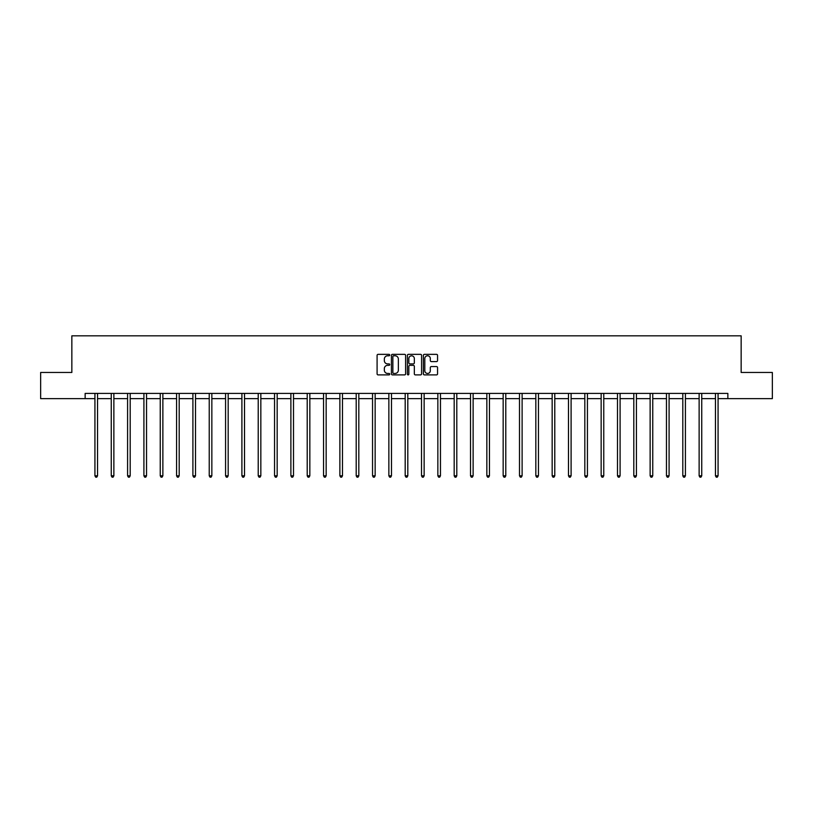 <?xml version="1.0" encoding="UTF-8"?>
<svg xmlns="http://www.w3.org/2000/svg" width="813" height="813" viewBox="0 0 813 813"><rect width="100%" height="100%" fill="white"/><g stroke="black" fill="none" stroke-linecap="round" stroke-linejoin="round"><path stroke-width="1.22" d="M389.752 355.068A0.722 0.722 0 0 0 389.031 354.346L378.116 354.346A1.026 1.026 0 0 0 377.09 355.372L377.09 373.868A1.026 1.026 0 0 0 378.116 374.895L389.031 374.895A0.722 0.722 0 0 0 389.752 374.173A0.722 0.722 0 0 0 389.031 373.452L387.618 373.452A3.293 3.293 0 0 1 384.336 370.169L384.336 368.624A3.293 3.293 0 0 1 387.618 365.342L389.031 365.342A0.722 0.722 0 0 0 389.752 364.62A0.722 0.722 0 0 0 389.031 363.899L387.618 363.899A3.293 3.293 0 0 1 384.336 360.606L384.336 359.072A3.293 3.293 0 0 1 387.618 355.779L389.031 355.779A0.722 0.722 0 0 0 389.752 355.068M436.53 361.592A1.026 1.026 0 0 0 437.557 360.555L437.557 355.372A1.026 1.026 0 0 0 436.53 354.346L424.406 354.346A1.026 1.026 0 0 0 423.38 355.372L423.38 373.868A1.026 1.026 0 0 0 424.406 374.895L436.53 374.895A1.026 1.026 0 0 0 437.557 373.868L437.557 367.598A1.026 1.026 0 0 0 436.53 366.572L431.337 366.572A1.026 1.026 0 0 0 430.311 367.598L430.311 370.708A2.744 2.744 0 0 1 427.567 373.452A2.744 2.744 0 0 1 424.813 370.708L424.813 358.533A2.744 2.744 0 0 1 427.567 355.779A2.744 2.744 0 0 1 430.311 358.533L430.311 360.555A1.026 1.026 0 0 0 431.337 361.592L436.53 361.592M85.141 398.634L40.65 398.634L40.65 372.466L71.849 372.466L71.849 335.83L741.151 335.83L741.151 372.466L772.35 372.466L772.35 398.634L727.859 398.634L727.859 393.401L85.141 393.401L85.141 398.634L94.928 398.634M405.606 355.372A1.026 1.026 0 0 0 404.569 354.346L392.445 354.346A1.026 1.026 0 0 0 391.419 355.372L391.419 373.868A1.026 1.026 0 0 0 392.445 374.895L404.569 374.895A1.026 1.026 0 0 0 405.606 373.868L405.606 355.372M408.431 354.346L420.555 354.346A1.026 1.026 0 0 1 421.581 355.372L421.581 373.868A1.026 1.026 0 0 1 420.555 374.895L415.362 374.895A1.026 1.026 0 0 1 414.335 373.868L414.335 366.368A1.026 1.026 0 0 0 413.309 365.342L409.864 365.342A1.026 1.026 0 0 0 408.837 366.368L408.837 374.173A0.722 0.722 0 0 1 408.116 374.895A0.722 0.722 0 0 1 407.394 374.173L407.394 355.372A1.026 1.026 0 0 1 408.431 354.346M97.54 398.634L111.259 398.634M113.871 398.634L127.59 398.634M130.202 398.634L143.911 398.634M146.533 398.634L160.242 398.634M162.864 398.634L176.573 398.634M179.195 398.634L192.905 398.634M195.516 398.634L209.236 398.634M211.847 398.634L225.567 398.634M228.179 398.634L241.898 398.634M244.51 398.634L258.219 398.634M260.841 398.634L274.55 398.634M277.172 398.634L290.881 398.634M293.503 398.634L307.212 398.634M309.834 398.634L323.544 398.634M326.155 398.634L339.875 398.634M342.486 398.634L356.206 398.634M358.818 398.634L372.537 398.634M375.149 398.634L388.858 398.634M391.48 398.634L405.189 398.634M407.811 398.634L421.52 398.634M424.142 398.634L437.851 398.634M440.463 398.634L454.182 398.634M456.794 398.634L470.514 398.634M473.125 398.634L486.845 398.634M489.456 398.634L503.166 398.634M505.788 398.634L519.497 398.634M522.119 398.634L535.828 398.634M538.45 398.634L552.159 398.634M554.781 398.634L568.49 398.634M571.102 398.634L584.821 398.634M587.433 398.634L601.153 398.634M603.764 398.634L617.484 398.634M620.095 398.634L633.805 398.634M636.427 398.634L650.136 398.634M652.758 398.634L666.467 398.634M669.089 398.634L682.798 398.634M685.41 398.634L699.129 398.634M701.741 398.634L715.46 398.634M718.072 398.634L727.859 398.634M393.583 355.779A0.722 0.722 0 0 0 392.862 356.501L392.862 372.74A0.722 0.722 0 0 0 393.583 373.452L395.067 373.452A3.293 3.293 0 0 0 398.36 370.169L398.36 359.072A3.293 3.293 0 0 0 395.067 355.779L393.583 355.779M414.335 358.584A2.744 2.744 0 0 0 411.581 355.83A2.744 2.744 0 0 0 408.837 358.584L408.837 362.872A1.026 1.026 0 0 0 409.864 363.899L413.309 363.899A1.026 1.026 0 0 0 414.335 362.872L414.335 358.584M97.682 393.401L97.621 393.563A1.047 1.047 174 0 0 97.54 393.949L97.54 475.808L94.928 475.808L94.928 393.949A1.047 1.047 174 0 0 94.847 393.563L94.786 393.401M97.54 475.808L96.757 477.17L95.71 477.17L94.928 475.808M114.013 393.401L113.952 393.563A1.047 1.047 174 0 0 113.871 393.949L113.871 475.808L111.259 475.808L111.259 393.949A1.047 1.047 174 0 0 111.178 393.563L111.117 393.401M113.871 475.808L113.088 477.17L112.042 477.17L111.259 475.808M130.344 393.401L130.273 393.563A1.047 1.047 174 0 0 130.202 393.949L130.202 475.808L127.59 475.808L127.59 393.949A1.047 1.047 174 0 0 127.509 393.563L127.448 393.401M130.202 475.808L129.419 477.17L128.373 477.17L127.59 475.808M146.665 393.401L146.604 393.563A1.047 1.047 174 0 0 146.533 393.949L146.533 475.808L143.911 475.808L143.911 393.949A1.047 1.047 174 0 0 143.84 393.563L143.779 393.401M146.533 475.808L145.751 477.17L144.704 477.17L143.911 475.808M162.996 393.401L162.935 393.563A1.047 1.047 174 0 0 162.864 393.949L162.864 475.808L160.242 475.808L160.242 393.949A1.047 1.047 174 0 0 160.171 393.563L160.11 393.401M162.864 475.808L162.072 477.17L161.025 477.17L160.242 475.808M179.327 393.401L179.267 393.563A1.047 1.047 174 0 0 179.195 393.949L179.195 475.808L176.573 475.808L176.573 393.949A1.047 1.047 174 0 0 176.502 393.563L176.441 393.401M179.195 475.808L178.403 477.17L177.356 477.17L176.573 475.808M195.659 393.401L195.598 393.563A1.047 1.047 174 0 0 195.516 393.949L195.516 475.808L192.905 475.808L192.905 393.949A1.047 1.047 174 0 0 192.833 393.563L192.762 393.401M195.516 475.808L194.734 477.17L193.687 477.17L192.905 475.808M211.99 393.401L211.929 393.563A1.047 1.047 174 0 0 211.847 393.949L211.847 475.808L209.236 475.808L209.236 393.949A1.047 1.047 174 0 0 209.154 393.563L209.093 393.401M211.847 475.808L211.065 477.17L210.018 477.17L209.236 475.808M228.321 393.401L228.26 393.563A1.047 1.047 174 0 0 228.179 393.949L228.179 475.808L225.567 475.808L225.567 393.949A1.047 1.047 174 0 0 225.486 393.563L225.425 393.401M228.179 475.808L227.396 477.17L226.349 477.17L225.567 475.808M244.652 393.401L244.591 393.563A1.047 1.047 174 0 0 244.51 393.949L244.51 475.808L241.898 475.808L241.898 393.949A1.047 1.047 174 0 0 241.817 393.563L241.756 393.401M244.51 475.808L243.727 477.17L242.681 477.17L241.898 475.808M260.973 393.401L260.912 393.563A1.047 1.047 174 0 0 260.841 393.949L260.841 475.808L258.219 475.808L258.219 393.949A1.047 1.047 174 0 0 258.148 393.563L258.087 393.401M260.841 475.808L260.058 477.17L259.012 477.17L258.219 475.808M277.304 393.401L277.243 393.563A1.047 1.047 174 0 0 277.172 393.949L277.172 475.808L274.55 475.808L274.55 393.949A1.047 1.047 174 0 0 274.479 393.563L274.418 393.401M277.172 475.808L276.39 477.17L275.343 477.17L274.55 475.808M293.635 393.401L293.574 393.563A1.047 1.047 174 0 0 293.503 393.949L293.503 475.808L290.881 475.808L290.881 393.949A1.047 1.047 174 0 0 290.81 393.563L290.749 393.401M293.503 475.808L292.71 477.17L291.664 477.17L290.881 475.808M309.966 393.401L309.905 393.563A1.047 1.047 174 0 0 309.834 393.949L309.834 475.808L307.212 475.808L307.212 393.949A1.047 1.047 174 0 0 307.141 393.563L307.08 393.401M309.834 475.808L309.042 477.17L307.995 477.17L307.212 475.808M326.298 393.401L326.237 393.563A1.047 1.047 174 0 0 326.155 393.949L326.155 475.808L323.544 475.808L323.544 393.949A1.047 1.047 174 0 0 323.462 393.563L323.401 393.401M326.155 475.808L325.373 477.17L324.326 477.17L323.544 475.808M342.629 393.401L342.568 393.563A1.047 1.047 174 0 0 342.486 393.949L342.486 475.808L339.875 475.808L339.875 393.949A1.047 1.047 174 0 0 339.793 393.563L339.732 393.401M342.486 475.808L341.704 477.17L340.657 477.17L339.875 475.808M358.96 393.401L358.899 393.563A1.047 1.047 174 0 0 358.818 393.949L358.818 475.808L356.206 475.808L356.206 393.949A1.047 1.047 174 0 0 356.124 393.563L356.064 393.401M358.818 475.808L358.035 477.17L356.988 477.17L356.206 475.808M375.291 393.401L375.22 393.563A1.047 1.047 174 0 0 375.149 393.949L375.149 475.808L372.537 475.808L372.537 393.949A1.047 1.047 174 0 0 372.456 393.563L372.395 393.401M375.149 475.808L374.366 477.17L373.319 477.17L372.537 475.808M391.612 393.401L391.551 393.563A1.047 1.047 174 0 0 391.48 393.949L391.48 475.808L388.858 475.808L388.858 393.949A1.047 1.047 174 0 0 388.787 393.563L388.726 393.401M391.48 475.808L390.697 477.17L389.651 477.17L388.858 475.808M407.943 393.401L407.882 393.563A1.047 1.047 174 0 0 407.811 393.949L407.811 475.808L405.189 475.808L405.189 393.949A1.047 1.047 174 0 0 405.118 393.563L405.057 393.401M407.811 475.808L407.028 477.17L405.972 477.17L405.189 475.808M424.274 393.401L424.213 393.563A1.047 1.047 174 0 0 424.142 393.949L424.142 475.808L421.52 475.808L421.52 393.949A1.047 1.047 174 0 0 421.449 393.563L421.388 393.401M424.142 475.808L423.349 477.17L422.303 477.17L421.52 475.808M440.605 393.401L440.544 393.563A1.047 1.047 174 0 0 440.463 393.949L440.463 475.808L437.851 475.808L437.851 393.949A1.047 1.047 174 0 0 437.78 393.563L437.709 393.401M440.463 475.808L439.681 477.17L438.634 477.17L437.851 475.808M456.936 393.401L456.876 393.563A1.047 1.047 174 0 0 456.794 393.949L456.794 475.808L454.182 475.808L454.182 393.949A1.047 1.047 174 0 0 454.101 393.563L454.04 393.401M456.794 475.808L456.012 477.17L454.965 477.17L454.182 475.808M473.268 393.401L473.207 393.563A1.047 1.047 174 0 0 473.125 393.949L473.125 475.808L470.514 475.808L470.514 393.949A1.047 1.047 174 0 0 470.432 393.563L470.371 393.401M473.125 475.808L472.343 477.17L471.296 477.17L470.514 475.808M489.599 393.401L489.538 393.563A1.047 1.047 174 0 0 489.456 393.949L489.456 475.808L486.845 475.808L486.845 393.949A1.047 1.047 174 0 0 486.763 393.563L486.702 393.401M489.456 475.808L488.674 477.17L487.627 477.17L486.845 475.808M505.92 393.401L505.859 393.563A1.047 1.047 174 0 0 505.788 393.949L505.788 475.808L503.166 475.808L503.166 393.949A1.047 1.047 174 0 0 503.095 393.563L503.034 393.401M505.788 475.808L505.005 477.17L503.958 477.17L503.166 475.808M522.251 393.401L522.19 393.563A1.047 1.047 174 0 0 522.119 393.949L522.119 475.808L519.497 475.808L519.497 393.949A1.047 1.047 174 0 0 519.426 393.563L519.365 393.401M522.119 475.808L521.336 477.17L520.29 477.17L519.497 475.808M538.582 393.401L538.521 393.563A1.047 1.047 174 0 0 538.45 393.949L538.45 475.808L535.828 475.808L535.828 393.949A1.047 1.047 174 0 0 535.757 393.563L535.696 393.401M538.45 475.808L537.657 477.17L536.61 477.17L535.828 475.808M554.913 393.401L554.852 393.563A1.047 1.047 174 0 0 554.781 393.949L554.781 475.808L552.159 475.808L552.159 393.949A1.047 1.047 174 0 0 552.088 393.563L552.027 393.401M554.781 475.808L553.988 477.17L552.942 477.17L552.159 475.808M571.244 393.401L571.183 393.563A1.047 1.047 174 0 0 571.102 393.949L571.102 475.808L568.49 475.808L568.49 393.949A1.047 1.047 174 0 0 568.409 393.563L568.348 393.401M571.102 475.808L570.32 477.17L569.273 477.17L568.49 475.808M587.575 393.401L587.514 393.563A1.047 1.047 174 0 0 587.433 393.949L587.433 475.808L584.821 475.808L584.821 393.949A1.047 1.047 174 0 0 584.74 393.563L584.679 393.401M587.433 475.808L586.651 477.17L585.604 477.17L584.821 475.808M603.907 393.401L603.846 393.563A1.047 1.047 174 0 0 603.764 393.949L603.764 475.808L601.153 475.808L601.153 393.949A1.047 1.047 174 0 0 601.071 393.563L601.01 393.401M603.764 475.808L602.982 477.17L601.935 477.17L601.153 475.808M620.238 393.401L620.167 393.563A1.047 1.047 174 0 0 620.095 393.949L620.095 475.808L617.484 475.808L617.484 393.949A1.047 1.047 174 0 0 617.402 393.563L617.341 393.401M620.095 475.808L619.313 477.17L618.266 477.17L617.484 475.808M636.559 393.401L636.498 393.563A1.047 1.047 174 0 0 636.427 393.949L636.427 475.808L633.805 475.808L633.805 393.949A1.047 1.047 174 0 0 633.734 393.563L633.673 393.401M636.427 475.808L635.644 477.17L634.597 477.17L633.805 475.808M652.89 393.401L652.829 393.563A1.047 1.047 174 0 0 652.758 393.949L652.758 475.808L650.136 475.808L650.136 393.949A1.047 1.047 174 0 0 650.065 393.563L650.004 393.401M652.758 475.808L651.975 477.17L650.928 477.17L650.136 475.808M669.221 393.401L669.16 393.563A1.047 1.047 174 0 0 669.089 393.949L669.089 475.808L666.467 475.808L666.467 393.949A1.047 1.047 174 0 0 666.396 393.563L666.335 393.401M669.089 475.808L668.296 477.17L667.249 477.17L666.467 475.808M685.552 393.401L685.491 393.563A1.047 1.047 174 0 0 685.41 393.949L685.41 475.808L682.798 475.808L682.798 393.949A1.047 1.047 174 0 0 682.727 393.563L682.656 393.401M685.41 475.808L684.627 477.17L683.581 477.17L682.798 475.808M701.883 393.401L701.822 393.563A1.047 1.047 174 0 0 701.741 393.949L701.741 475.808L699.129 475.808L699.129 393.949A1.047 1.047 174 0 0 699.048 393.563L698.987 393.401M701.741 475.808L700.958 477.17L699.912 477.17L699.129 475.808M718.214 393.401L718.153 393.563A1.047 1.047 174 0 0 718.072 393.949L718.072 475.808L715.46 475.808L715.46 393.949A1.047 1.047 174 0 0 715.379 393.563L715.318 393.401M718.072 475.808L717.29 477.17L716.243 477.17L715.46 475.808"/></g></svg>
